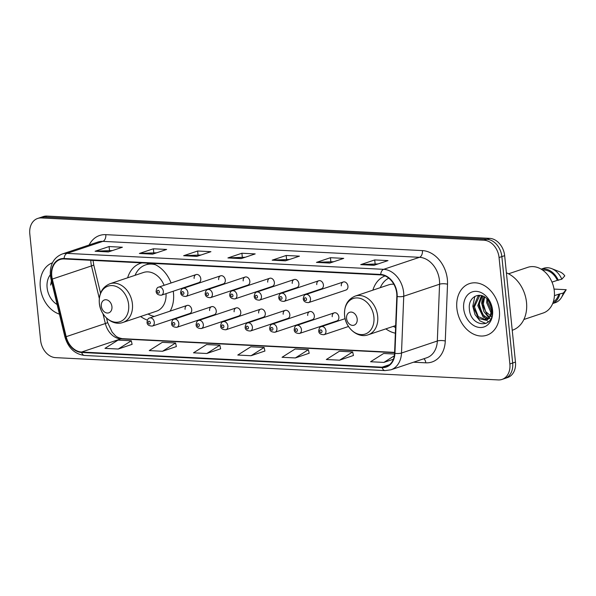 <?xml version="1.0" encoding="UTF-8"?>
<svg xmlns="http://www.w3.org/2000/svg" width="596" height="596" viewBox="0 0 596 596"><rect width="100%" height="100%" fill="white"/><g stroke="black" fill="none" stroke-linecap="round" stroke-linejoin="round"><path stroke-width="0.89" d="M385.88 328.858A30.053 22.819 -108.6 0 0 395.364 333.194M140.626 316.506A30.053 22.819 -108.6 0 0 147.368 320.097M170.188 311.097A30.053 22.819 -108.6 0 0 173.466 293.009A30.053 22.819 -108.6 0 0 173.242 291.22M187.047 305.443L149.611 318.011A4.254 3.226 71.4 0 1 154.29 322.205A4.254 3.226 71.4 0 1 152.323 326.072L189.751 313.503A4.254 3.226 -108.6 0 0 191.718 309.644A4.254 3.226 -108.6 0 0 187.047 305.443A4.254 3.226 -108.6 0 0 185.08 309.309M211.573 306.679L174.136 319.24A4.254 3.226 71.4 0 1 178.815 323.442A4.254 3.226 71.4 0 1 176.848 327.308L214.277 314.74A4.254 3.226 -108.6 0 0 216.244 310.881A4.254 3.226 -108.6 0 0 211.573 306.679A4.254 3.226 -108.6 0 0 209.606 310.546M236.098 307.916L198.662 320.477A4.254 3.226 71.4 0 1 203.34 324.678A4.254 3.226 71.4 0 1 201.374 328.538L238.802 315.977A4.254 3.226 -108.6 0 0 240.769 312.11A4.254 3.226 -108.6 0 0 236.098 307.916A4.254 3.226 -108.6 0 0 234.131 311.775M260.623 309.145L223.187 321.713A4.254 3.226 71.4 0 1 227.866 325.908A4.254 3.226 71.4 0 1 225.899 329.774L263.328 317.214A4.254 3.226 -108.6 0 0 265.295 313.347A4.254 3.226 -108.6 0 0 260.623 309.145A4.254 3.226 -108.6 0 0 258.657 313.012M285.149 310.382L247.713 322.95A4.254 3.226 71.4 0 1 252.391 327.144A4.254 3.226 71.4 0 1 250.424 331.011L287.853 318.45A4.254 3.226 -108.6 0 0 289.82 314.584A4.254 3.226 -108.6 0 0 285.149 310.382A4.254 3.226 -108.6 0 0 283.182 314.248M309.674 311.619L272.238 324.179A4.254 3.226 71.4 0 1 276.916 328.381A4.254 3.226 71.4 0 1 274.95 332.248L312.379 319.68A4.254 3.226 -108.6 0 0 314.345 315.82A4.254 3.226 -108.6 0 0 309.674 311.619A4.254 3.226 -108.6 0 0 307.707 315.485M334.2 312.855L296.763 325.416A4.254 3.226 71.4 0 1 301.442 329.618A4.254 3.226 71.4 0 1 299.475 333.477L336.904 320.916A4.254 3.226 -108.6 0 0 338.871 317.05A4.254 3.226 -108.6 0 0 334.2 312.855A4.254 3.226 -108.6 0 0 332.233 316.714M343.259 281.99L305.83 294.551A4.254 3.226 71.4 0 1 310.501 298.752A4.254 3.226 71.4 0 1 308.534 302.612L345.971 290.051A4.254 3.226 -108.6 0 0 347.937 286.184A4.254 3.226 -108.6 0 0 343.259 281.99A4.254 3.226 -108.6 0 0 341.292 285.849M318.733 280.753L281.305 293.314A4.254 3.226 71.4 0 1 285.976 297.516A4.254 3.226 71.4 0 1 284.009 301.382L321.445 288.814A4.254 3.226 -108.6 0 0 323.412 284.948A4.254 3.226 -108.6 0 0 318.733 280.753A4.254 3.226 -108.6 0 0 316.767 284.612M245.157 277.043L207.728 289.611A4.254 3.226 71.4 0 1 212.4 293.813A4.254 3.226 71.4 0 1 210.433 297.672L247.869 285.111A4.254 3.226 -108.6 0 0 249.836 281.245A4.254 3.226 -108.6 0 0 245.157 277.043A4.254 3.226 -108.6 0 0 243.19 280.91M196.106 274.577L158.678 287.138A4.254 3.226 71.4 0 1 163.349 291.34A4.254 3.226 71.4 0 1 161.382 295.206L198.818 282.638A4.254 3.226 -108.6 0 0 200.785 278.779A4.254 3.226 -108.6 0 0 196.106 274.577A4.254 3.226 -108.6 0 0 194.14 278.444M220.632 275.814L183.203 288.375A4.254 3.226 71.4 0 1 187.874 292.576A4.254 3.226 71.4 0 1 185.907 296.435L223.344 283.875A4.254 3.226 -108.6 0 0 225.31 280.008A4.254 3.226 -108.6 0 0 220.632 275.814A4.254 3.226 -108.6 0 0 218.665 279.673M269.683 278.28L232.254 290.848A4.254 3.226 71.4 0 1 236.925 295.042A4.254 3.226 71.4 0 1 234.958 298.909L272.394 286.348A4.254 3.226 -108.6 0 0 274.361 282.482A4.254 3.226 -108.6 0 0 269.683 278.28A4.254 3.226 -108.6 0 0 267.716 282.146M294.208 279.517L256.779 292.077A4.254 3.226 71.4 0 1 261.45 296.279A4.254 3.226 71.4 0 1 259.483 300.146L296.92 287.577A4.254 3.226 -108.6 0 0 298.887 283.718A4.254 3.226 -108.6 0 0 294.208 279.517A4.254 3.226 -108.6 0 0 292.241 283.383M385.053 275.911A30.053 22.819 -108.6 0 0 372.887 290.148M171.067 282.981A30.053 22.819 -108.6 0 0 152.122 263.387M142.064 262.881A30.053 22.819 -108.6 0 0 140.44 263.335A30.053 22.819 -108.6 0 0 127.633 277.803M502.003 379.428L507.598 377.544A17.008 12.918 -108.6 0 0 515.466 362.085L504.656 255.662A17.008 12.918 -108.6 0 0 489.688 238.363L46.987 216.072A17.008 12.918 -108.6 0 0 43.262 216.571L40.468 217.518A17.008 12.918 -108.6 0 1 44.193 217.011A17.008 12.918 -108.6 0 0 40.468 217.518L37.667 218.456A17.008 12.918 -108.6 0 0 29.8 233.915L40.61 340.338A17.008 12.918 -108.6 0 0 55.577 357.637L498.278 379.928A17.008 12.918 -108.6 0 0 502.003 379.428A17.008 12.918 -108.6 0 0 509.871 363.97L499.061 257.539A17.008 12.918 -108.6 0 0 484.086 240.24L41.392 217.95A17.008 12.918 -108.6 0 0 37.667 218.456M484.086 240.24L486.887 239.301L44.193 217.011L486.887 239.301A17.008 12.918 -108.6 0 1 501.854 256.6A17.008 12.918 -108.6 0 0 486.887 239.301L489.688 238.363M509.871 363.97L512.664 363.024L501.854 256.6L512.664 363.024A17.008 12.918 -108.6 0 1 504.797 378.482A17.008 12.918 -108.6 0 0 512.664 363.024L515.466 362.085M40.297 287.384A27.215 20.666 -108.6 0 0 59.429 314.144A27.215 20.666 -108.6 0 1 40.297 287.384A27.215 20.666 -108.6 0 1 52.448 262.806A27.215 20.666 -108.6 0 0 40.297 287.384M456.871 308.356A27.215 20.666 -108.6 0 0 486.783 335.228A27.215 20.666 -108.6 0 0 499.373 310.494A27.215 20.666 -108.6 0 0 469.462 283.621A27.215 20.666 -108.6 0 0 456.871 308.356A27.215 20.666 -108.6 0 0 486.783 335.228A27.215 20.666 -108.6 0 0 499.373 310.494A27.215 20.666 -108.6 0 0 469.462 283.621A27.215 20.666 -108.6 0 0 456.871 308.356M51.777 275.978A18.148 13.775 71.4 0 1 60.166 259.491A18.148 13.775 71.4 0 1 64.137 258.955L380.755 274.898A18.148 13.775 71.4 0 1 396.824 296.413L394.574 353.212A18.148 13.775 71.4 0 1 386.089 366.637A18.148 13.775 71.4 0 1 382.111 367.173L81.607 352.035A18.148 13.775 71.4 0 1 66.171 336.68L52.299 279.07A18.148 13.775 71.4 0 1 51.777 275.978M51.42 275.963A18.595 14.125 -108.6 0 0 51.964 279.129L65.828 336.74A18.595 14.125 -108.6 0 0 81.652 352.482L382.155 367.613A18.595 14.125 -108.6 0 0 394.932 353.309L397.174 296.51A18.595 14.125 -108.6 0 0 380.71 274.451L64.092 258.508A18.595 14.125 -108.6 0 0 51.42 275.963M374.005 265.295L387.996 260.601L374.72 259.93L360.722 264.631L374.005 265.295M378.08 263.931L361.221 264.535A4.537 2.831 92.9 0 0 360.722 264.631M375.108 263.782L374.72 259.93M329.737 263.067L343.728 258.373L330.445 257.703L316.454 262.396L329.737 263.067M333.812 261.704L316.945 262.3A4.537 2.831 92.9 0 0 316.454 262.396M330.84 261.555L330.445 257.703M285.469 260.839L299.46 256.138L286.177 255.475L272.186 260.169L285.469 260.839M289.537 259.469L272.677 260.072A4.537 2.831 92.9 0 0 272.186 260.169M286.572 259.32L286.177 255.475M108.39 251.922L122.381 247.228L109.098 246.558L95.107 251.251L108.39 251.922M112.458 250.558L95.598 251.154A4.537 2.831 92.9 0 0 95.107 251.251M109.493 250.402L109.098 246.558M152.658 254.149L166.649 249.456L153.373 248.785L139.375 253.479L152.658 254.149M156.733 252.786L139.866 253.389A4.537 2.831 92.9 0 0 139.375 253.479M153.761 252.637L153.373 248.785M196.926 256.377L210.917 251.683L197.641 251.013L183.643 255.714L196.926 256.377M201.001 255.013L184.142 255.617A4.537 2.831 92.9 0 0 183.643 255.714M198.028 254.865L197.641 251.013M241.194 258.612L255.192 253.911L241.909 253.24L227.918 257.941L241.194 258.612M245.269 257.241L228.41 257.845A4.537 2.831 92.9 0 0 227.918 257.941M242.296 257.092L241.909 253.24M339.601 360.178L352.653 351.916L339.377 351.245L326.317 359.515L339.601 360.178L353.443 355.477M394.53 354.024L383.645 353.48L370.585 361.742L383.869 362.413L393.367 359.224M206.79 353.495L219.85 345.233L206.566 344.562L193.514 352.825L206.79 353.495L220.632 348.787M162.522 351.267L175.574 342.998L162.298 342.335L149.238 350.597L162.522 351.267L176.364 346.559M118.254 349.032L131.306 340.77L118.023 340.1L104.971 348.369L118.254 349.032L132.096 344.332M295.333 357.95L308.385 349.688L295.102 349.018L282.05 357.287L295.333 357.95L309.175 353.249M251.058 355.723L264.117 347.461L250.834 346.79L237.782 355.052L251.058 355.723L264.9 351.022M264.117 347.461L264.915 351.074M219.85 345.233L220.647 348.846M175.574 342.998L176.379 346.611M131.306 340.77L132.103 344.384M308.385 349.688L309.182 353.301M352.653 351.916L353.458 355.529M383.869 362.413L394.306 355.805M50.317 274.793A18.491 14.036 -108.6 0 0 47.114 287.726A18.491 14.036 -108.6 0 0 57.119 304.526M51.8 279.144L50.645 285.097L51.666 281.871M50.645 285.097L51.398 280.768M111.936 306.649A6.802 5.163 -108.6 0 0 105.954 299.736A6.802 5.163 -108.6 0 0 101.313 306.12A6.802 5.163 -108.6 0 0 107.302 313.034A6.802 5.163 -108.6 0 0 111.936 306.649M164.116 285.313A20.413 15.496 -108.6 0 0 143.509 272.476L109.977 283.726C102.326 286.959 98.772 293.403 99.323 303.073C100.217 315.753 112.696 326.332 122.97 322.436A20.413 15.496 -108.6 0 0 132.409 303.885A20.413 15.496 -108.6 0 0 109.977 283.726M155.452 264.736A26.932 20.45 -108.6 0 0 145.633 264.885A26.932 20.45 -108.6 0 0 135.061 275.307M152.799 263.611A26.932 20.45 -108.6 0 0 147.033 264.415L145.633 264.885M148.054 314.017A26.932 20.45 -108.6 0 0 154.327 316.424M169.8 311.231A26.932 20.45 -108.6 0 0 170.694 310.144M122.97 322.436L156.502 311.179A20.413 15.496 -108.6 0 0 166.023 293.649M357.19 319.002A6.802 5.163 -108.6 0 0 351.208 312.08A6.802 5.163 -108.6 0 0 346.567 318.465A6.802 5.163 -108.6 0 0 352.556 325.386A6.802 5.163 -108.6 0 0 357.19 319.002M393.859 284.27A20.413 15.496 -108.6 0 0 388.763 284.821L355.231 296.078C347.58 299.304 344.026 305.755 344.57 315.426C345.471 328.105 357.943 338.684 368.224 334.781A20.413 15.496 -108.6 0 0 377.663 316.23A20.413 15.496 -108.6 0 0 355.231 296.078M388.748 278.131A26.932 20.45 -108.6 0 0 380.315 287.659M393.308 326.362A26.932 20.45 -108.6 0 0 395.595 327.517M512.232 330.273L512.351 330.236A30.62 23.251 -108.6 0 0 526.514 302.41A30.62 23.251 -108.6 0 0 506.399 272.812M523.877 319.493L543.165 313.019A24.101 18.297 -108.6 0 0 554.31 291.116A24.101 18.297 -108.6 0 0 527.825 267.321L508.537 273.795M491.365 313.474L486.664 302.694L486.962 298.857M492.43 313.056L487.766 302.328L487.848 299.81M490.165 316.588L491.625 308.758C491.186 304.973 489.718 301.762 487.215 299.118C479.884 290.863 468.404 297.031 469.305 308.028C469.641 327.48 494.293 329.402 492.341 310.658L492.266 309.719C491.812 305.606 490.352 301.941 487.893 298.723L491.938 309.227C492.147 312.341 491.558 314.792 490.165 316.588L489.942 316.975L487.588 315.537L482.224 304.191L483.937 296.584M491.909 316.908L485.643 311.559L483.334 303.818L484.623 296.987M488.191 319.106L483.147 317.035L477.776 305.681L481.464 295.594M488.66 318.674L482.015 314.301L478.893 305.308L482.037 295.765M489.942 316.975L487.968 319.277L486.098 320.268L478.7 318.525L473.336 307.171L477.977 296.324L479.884 295.318M485.479 318.458A30.62 23.251 -108.6 0 0 486.656 320.052L478.283 316.655L474.446 306.798L479.735 295.541M463.688 308.698A18.491 14.036 -108.6 0 0 479.959 327.502A18.491 14.036 -108.6 0 0 492.557 310.151A18.491 14.036 -108.6 0 0 476.286 291.355A18.491 14.036 -108.6 0 0 463.688 308.698M553.282 301.919A17.008 12.918 -108.6 0 0 558.765 294.186L554.422 295.646M552.686 303.543L555.263 302.679A18.148 13.775 -108.6 0 0 561.387 297.605L566.021 290.006A11.339 8.612 -108.6 0 0 566.2 289.701L554.034 289.082M561.387 297.605A18.148 13.775 -108.6 0 0 563.235 293.061L558.765 294.186M566.2 289.701L563.235 293.061M552.708 303.483A18.148 13.775 -108.6 0 0 559.733 294.23M552 282.124L557.357 280.329A17.008 12.918 -108.6 0 0 542.591 270.07M479.028 302.418A30.62 23.251 -108.6 0 0 484.369 316.752M486.671 320.082A30.62 23.251 -108.6 0 0 487.059 320.566M487.662 321.296A30.62 23.251 -108.6 0 0 488.28 322.004M557.357 280.329L561.827 279.204L564.792 275.844A11.339 8.612 -108.6 0 0 559.942 271.888L551.658 268.617A18.148 13.775 -108.6 0 0 543.716 268.274L541.138 269.139M561.827 279.204A18.148 13.775 -108.6 0 0 551.658 268.617M558.325 280.373A18.148 13.775 -108.6 0 0 541.19 269.168M485.911 323.501L480.011 320.909L474.997 314.561L472.792 306.18L474.856 296.376M490.031 318.726L489.607 318.443M489.16 318.122L483.885 311.581L481.68 303.193L482.596 295.966M46.987 216.072L41.392 217.95M504.656 255.662L499.061 257.539M90.845 260.296A18.148 13.775 -108.6 0 0 90.957 262.829A18.148 13.775 -108.6 0 0 91.486 265.92L99.309 298.432M89.162 244.971A28.355 21.53 71.4 0 1 105.805 234.653L422.422 250.596A5.669 3.539 -87.1 0 1 419.487 257.308L102.87 241.365A22.685 17.224 -108.6 0 0 97.908 242.036L62.081 254.06A22.685 17.224 71.4 0 1 67.05 253.389A5.669 3.539 92.9 0 0 64.092 258.508M422.422 250.596A28.355 21.53 71.4 0 1 447.373 279.42A28.355 21.53 71.4 0 1 447.522 284.217L445.279 341.016A28.355 21.53 71.4 0 1 425.805 362.822L413.542 362.204M439.446 280.373A22.685 17.224 -108.6 0 0 419.487 257.308L383.66 269.332A22.685 17.224 71.4 0 1 403.745 296.234L401.503 353.033A22.685 17.224 71.4 0 1 390.887 369.811L426.714 357.786A22.685 17.224 -108.6 0 0 437.322 341.009L439.565 284.21A22.685 17.224 -108.6 0 0 439.446 280.373M62.081 254.06C53.662 257.621 49.766 264.751 50.377 275.471L51.003 279.122A5.669 0.425 -13.5 0 0 51.964 279.129M51.003 279.122L64.867 336.733C68.145 347.9 74.716 354.143 84.572 355.469A5.669 3.539 -87.1 0 1 81.652 352.482M382.155 367.613A5.669 3.539 92.9 0 0 385.076 370.6L390.887 369.811M394.932 353.309A5.669 1.654 2.3 0 0 401.503 353.033L437.322 341.009A5.669 1.654 -177.7 0 1 445.279 341.016M64.867 336.733A5.669 0.425 -13.5 0 0 65.828 336.74M397.174 296.51A5.669 1.654 2.3 0 0 403.745 296.234L439.565 284.21A5.669 1.654 -177.7 0 1 447.522 284.217M380.71 274.451A5.669 3.539 -87.1 0 1 383.66 269.332L67.05 253.389L102.87 241.365A5.669 3.539 -87.1 0 0 105.805 234.653M423.816 358.755A5.669 3.539 -87.1 0 1 425.805 362.822M382.111 367.173L389.575 364.663M52.299 279.07L91.486 265.92A10.207 0.76 166.5 0 0 93.736 264.87L100.545 293.157M66.171 336.68L105.35 323.531A18.148 13.775 -108.6 0 0 120.787 338.886L394.597 352.676M102.996 313.764L105.35 323.531A10.207 0.76 166.5 0 0 107.6 322.473L112.227 332.277C115.602 335.6 115.468 337.194 122.314 338.67L394.612 352.385M81.607 352.035L120.787 338.886A10.207 6.362 -87.1 0 1 122.314 338.67M241.507 258.508L228.41 257.845M197.239 256.273L184.142 255.617M152.971 254.045L139.866 253.389M108.703 251.817L95.598 251.154M285.782 260.735L272.677 260.072M330.05 262.963L316.945 262.3M374.318 265.19L361.221 264.535M128.639 304.645A18.752 14.237 -108.6 0 0 112.137 285.581A18.752 14.237 -108.6 0 0 99.361 303.178A18.752 14.237 -108.6 0 0 115.862 322.242A18.752 14.237 -108.6 0 0 128.639 304.645M149.671 263.261A27.185 20.644 -108.6 0 0 146.862 264.468M373.893 316.998A18.752 14.237 -108.6 0 0 357.391 297.925A18.752 14.237 -108.6 0 0 344.607 315.522A18.752 14.237 -108.6 0 0 361.116 334.594A18.752 14.237 -108.6 0 0 373.893 316.998M157.173 291.705A1.415 1.073 -108.6 0 0 159.385 291.816A1.415 1.073 -108.6 0 0 157.173 291.705M181.698 292.941A1.415 1.073 -108.6 0 0 183.911 293.053A1.415 1.073 -108.6 0 0 181.698 292.941M206.223 294.171A1.415 1.073 -108.6 0 0 208.436 294.282A1.415 1.073 -108.6 0 0 206.223 294.171M230.749 295.407A1.415 1.073 -108.6 0 0 232.962 295.519A1.415 1.073 -108.6 0 0 230.749 295.407M255.274 296.644A1.415 1.073 -108.6 0 0 257.487 296.756A1.415 1.073 -108.6 0 0 255.274 296.644M279.8 297.881A1.415 1.073 -108.6 0 0 282.012 297.993A1.415 1.073 -108.6 0 0 279.8 297.881M304.325 299.11A1.415 1.073 -108.6 0 0 306.538 299.222A1.415 1.073 -108.6 0 0 304.325 299.11M150.326 322.682A1.415 1.073 -108.6 0 0 148.113 322.57A1.415 1.073 -108.6 0 0 150.326 322.682M174.851 323.919A1.415 1.073 -108.6 0 0 172.639 323.807A1.415 1.073 -108.6 0 0 174.851 323.919M199.377 325.155A1.415 1.073 -108.6 0 0 197.164 325.043A1.415 1.073 -108.6 0 0 199.377 325.155M223.902 326.385A1.415 1.073 -108.6 0 0 221.69 326.273A1.415 1.073 -108.6 0 0 223.902 326.385M248.428 327.621A1.415 1.073 -108.6 0 0 246.215 327.509A1.415 1.073 -108.6 0 0 248.428 327.621M272.953 328.858A1.415 1.073 -108.6 0 0 270.74 328.746A1.415 1.073 -108.6 0 0 272.953 328.858M297.478 330.095A1.415 1.073 -108.6 0 0 295.266 329.983A1.415 1.073 -108.6 0 0 297.478 330.095M345.121 318.651L321.289 326.653A4.254 3.226 71.4 0 1 325.967 330.855A4.254 3.226 71.4 0 1 324 334.714L348.496 326.489M322.004 331.324A1.415 1.073 -108.6 0 0 319.791 331.212A1.415 1.073 -108.6 0 0 322.004 331.324M84.572 355.469L385.076 370.6M106.55 318.115L107.6 322.473M93.736 264.87L93.058 260.407M146.795 264.49L148.881 263.223M395.67 325.572L368.224 334.781M161.382 295.206C158.104 295.169 156.346 293.902 156.1 291.407C156.472 288.658 157.337 287.242 158.678 287.138M185.907 296.435C182.629 296.398 180.864 295.132 180.625 292.636C180.998 289.894 181.862 288.471 183.203 288.375M210.433 297.672C207.155 297.635 205.389 296.368 205.151 293.873C205.523 291.131 206.387 289.708 207.728 289.611M234.958 298.909C231.68 298.872 229.914 297.605 229.676 295.109C230.049 292.368 230.913 290.945 232.254 290.848M259.483 300.146C256.205 300.108 254.44 298.842 254.201 296.346C254.574 293.597 255.438 292.182 256.779 292.077M284.009 301.382C280.731 301.338 278.965 300.071 278.727 297.575C279.099 294.834 279.964 293.411 281.305 293.314M308.534 302.612C305.256 302.574 303.491 301.308 303.252 298.812C303.625 296.07 304.489 294.647 305.83 294.551M149.611 318.011C148.27 318.108 147.413 319.53 147.041 322.272C147.07 324.731 148.836 325.997 152.323 326.072M174.136 319.24C172.795 319.344 171.939 320.76 171.566 323.501C171.596 325.96 173.361 327.226 176.848 327.308M198.662 320.477C197.321 320.574 196.464 321.996 196.091 324.738C196.121 327.197 197.887 328.463 201.374 328.538M223.187 321.713C221.846 321.81 220.989 323.233 220.617 325.975C220.647 328.433 222.412 329.7 225.899 329.774M247.713 322.95C246.371 323.047 245.515 324.47 245.142 327.211C245.172 329.67 246.938 330.936 250.424 331.011M272.238 324.179C270.897 324.284 270.04 325.699 269.668 328.448C269.697 330.899 271.463 332.166 274.95 332.248M296.763 325.416C295.422 325.513 294.566 326.936 294.193 329.677C294.223 332.136 295.988 333.402 299.475 333.477M321.289 326.653C319.948 326.75 319.091 328.173 318.718 330.914C318.748 333.373 320.514 334.639 324 334.714"/></g></svg>
